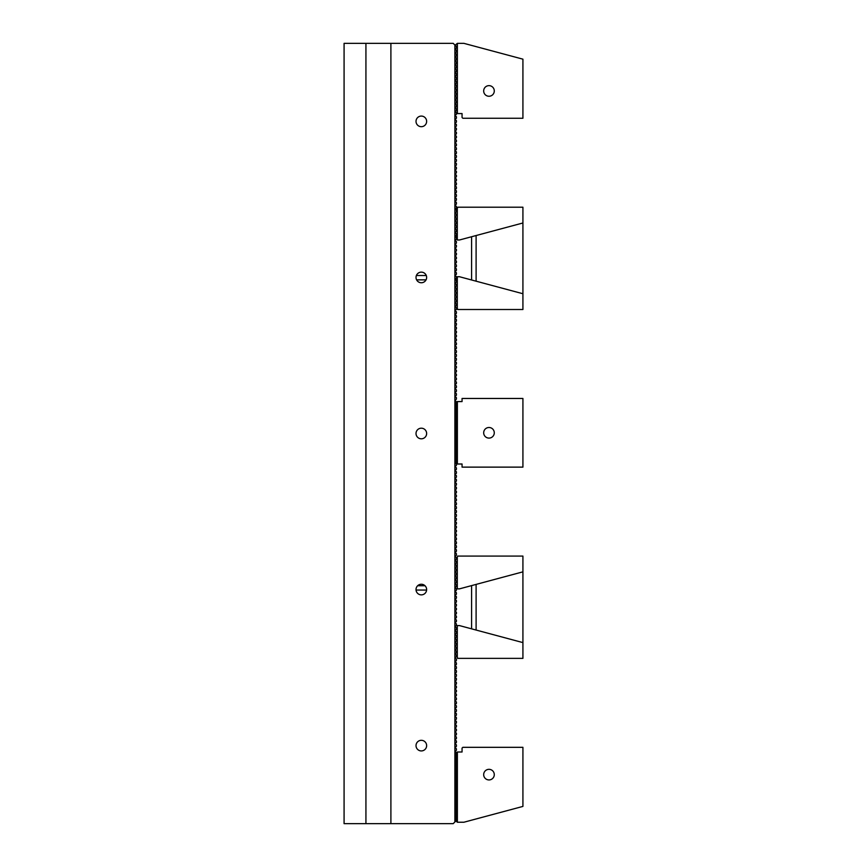 <?xml version="1.0" encoding="UTF-8"?>
<svg xmlns="http://www.w3.org/2000/svg" width="867" height="867" viewBox="0 0 867 867"><rect width="100%" height="100%" fill="white"/><g stroke="black" fill="none" stroke-linecap="round" stroke-linejoin="round"><path stroke-width="1.3" d="M456.443 820.41L454.882 821.97L454.882 45.03L456.443 46.59L456.443 47.913L455.153 49.202L456.443 50.492L456.443 51.814L455.153 53.104L456.443 54.393L456.443 55.716L455.153 57.005L456.443 58.295L456.443 59.617L455.153 60.907L456.443 62.196L456.443 63.519L455.153 64.808L456.443 66.098L456.443 67.42L455.153 68.71L456.443 69.999L456.443 71.322L455.153 72.611L456.443 73.901L456.443 75.223L455.153 76.513L456.443 77.802L456.443 79.125L455.153 80.414L456.443 81.704L456.443 83.026L455.153 84.316L456.443 85.605L456.443 86.928L455.153 88.217L456.443 89.507L456.443 90.829L455.153 92.119L456.443 93.408L456.443 94.731L455.153 96.02L456.443 97.31L456.443 98.632L455.153 99.922L456.443 101.211L456.443 102.534L455.153 103.823L456.443 105.113L456.443 106.435L455.153 107.725L456.443 109.014L456.443 110.337L455.153 111.626L456.443 112.916L456.443 114.238L455.153 115.528L456.443 116.817L456.443 118.14L455.153 119.429L456.443 120.719L456.443 122.041L455.153 123.331L456.443 124.62L456.443 125.943L455.153 127.232L456.443 128.522L456.443 129.844L455.153 131.134L456.443 132.423L456.443 133.746L455.153 135.035L456.443 136.325L456.443 137.647L455.153 138.937L456.443 140.226L456.443 141.549L455.153 142.838L456.443 144.128L456.443 145.45L455.153 146.74L456.443 148.029L456.443 149.352L455.153 150.641L456.443 151.931L456.443 153.253L455.153 154.543L456.443 155.832L456.443 157.155L455.153 158.444L456.443 159.734L456.443 161.056L455.153 162.346L456.443 163.635L456.443 164.958L455.153 166.247L456.443 167.537L456.443 168.859L455.153 170.149L456.443 171.438L456.443 172.761L455.153 174.05L456.443 175.34L456.443 176.662L455.153 177.952L456.443 179.241L456.443 180.564L455.153 181.853L456.443 183.143L456.443 184.465L455.153 185.755L456.443 187.044L456.443 188.367L455.153 189.656L456.443 190.946L456.443 192.268L455.153 193.558L456.443 194.847L456.443 196.17L455.153 197.459L456.443 198.749L456.443 200.071L455.153 201.361L456.443 202.65L456.443 203.973L455.153 205.262L456.443 206.552L456.443 207.874L455.153 209.164L456.443 210.453L456.443 211.776L455.153 213.065L456.443 214.355L456.443 215.677L455.153 216.967L456.443 218.256L456.443 219.579L455.153 220.868L456.443 222.158L456.443 223.48L455.153 224.77L456.443 226.059L456.443 227.382L455.153 228.671L456.443 229.961L456.443 231.283L455.153 232.573L456.443 233.862L456.443 235.185L455.153 236.474L456.443 237.764L456.443 239.086L455.153 240.376L456.443 241.665L456.443 242.988L455.153 244.277L456.443 245.567L456.443 246.889L455.153 248.179L456.443 249.468L456.443 250.791L455.153 252.08L456.443 253.37L456.443 254.692L455.153 255.982L456.443 257.271L456.443 258.594L455.153 259.883L456.443 261.173L456.443 262.495L455.153 263.785L456.443 265.074L456.443 266.397L455.153 267.686L456.443 268.976L456.443 270.298L455.153 271.588L456.443 272.877L456.443 274.2L455.153 275.489L456.443 276.779L456.443 278.101L455.153 279.391L456.443 280.68L456.443 282.003L455.153 283.292L456.443 284.582L456.443 285.904L455.153 287.194L456.443 288.483L456.443 289.806L455.153 291.095L456.443 292.385L456.443 293.707L455.153 294.997L456.443 296.286L456.443 297.609L455.153 298.898L456.443 300.188L456.443 301.51L455.153 302.8L456.443 304.089L456.443 305.412L455.153 306.701L456.443 307.991L456.443 309.313L455.153 310.603L456.443 311.892L456.443 313.215L455.153 314.504L456.443 315.794L456.443 317.116L455.153 318.406L456.443 319.695L456.443 321.018L455.153 322.307L456.443 323.597L456.443 324.919L455.153 326.209L456.443 327.498L456.443 328.821L455.153 330.11L456.443 331.4L456.443 332.722L455.153 334.012L456.443 335.301L456.443 336.624L455.153 337.913L456.443 339.203L456.443 340.525L455.153 341.815L456.443 343.104L456.443 344.427L455.153 345.716L456.443 347.006L456.443 348.328L455.153 349.618L456.443 350.907L456.443 352.23L455.153 353.519L456.443 354.809L456.443 356.131L455.153 357.421L456.443 358.71L456.443 360.033L455.153 361.322L456.443 362.612L456.443 363.934L455.153 365.224L456.443 366.513L456.443 367.836L455.153 369.125L456.443 370.415L456.443 371.737L455.153 373.027L456.443 374.316L456.443 375.639L455.153 376.928L456.443 378.218L456.443 379.54L455.153 380.83L456.443 382.119L456.443 383.442L455.153 384.731L456.443 386.021L456.443 387.343L455.153 388.633L456.443 389.922L456.443 391.245L455.153 392.534L456.443 393.824L456.443 395.146L455.153 396.436L456.443 397.725L456.443 399.048L455.153 400.337L456.443 402.245M456.443 816.508L455.153 817.798L456.4 819.044M456.443 812.607L455.153 813.896L456.4 815.143M456.443 808.705L455.153 809.995L456.4 811.241M456.443 804.804L455.153 806.093L456.4 807.34M456.443 800.902L455.153 802.192L456.4 803.438M456.443 797.001L455.153 798.29L456.4 799.537M456.443 793.099L455.153 794.389L456.4 795.635M456.443 789.198L455.153 790.487L456.4 791.734M456.443 785.296L455.153 786.586L456.4 787.832M456.443 781.395L455.153 782.684L456.4 783.931M456.443 777.493L455.153 778.783L456.4 780.029M456.443 773.592L455.153 774.881L456.4 776.128M456.443 769.69L455.153 770.98L456.4 772.226M456.443 765.789L455.153 767.078L456.4 768.325M456.443 761.887L455.153 763.177L456.4 764.423M456.443 757.986L455.153 759.275L456.4 760.522M456.443 754.084L455.153 755.374L456.4 756.62M456.443 461.472L455.153 462.761L456.443 464.051L456.443 465.373L455.153 466.663L456.443 467.952L456.443 469.275L455.153 470.564L456.443 471.854L456.443 473.176L455.153 474.466L456.443 475.755L456.443 477.078L455.153 478.367L456.443 479.657L456.443 480.979L455.153 482.269L456.443 483.558L456.443 484.881L455.153 486.17L456.443 487.46L456.443 488.782L455.153 490.072L456.443 491.361L456.443 492.684L455.153 493.973L456.443 495.263L456.443 496.585L455.153 497.875L456.443 499.164L456.443 500.487L455.153 501.776L456.443 503.066L456.443 504.388L455.153 505.678L456.443 506.967L456.443 508.29L455.153 509.579L456.443 510.869L456.443 512.191L455.153 513.481L456.443 514.77L456.443 516.093L455.153 517.382L456.443 518.672L456.443 519.994L455.153 521.284L456.443 522.573L456.443 523.896L455.153 525.185L456.443 526.475L456.443 527.797L455.153 529.087L456.443 530.376L456.443 531.699L455.153 532.988L456.443 534.278L456.443 535.6L455.153 536.89L456.443 538.179L456.443 539.502L455.153 540.791L456.443 542.081L456.443 543.403L455.153 544.693L456.443 545.982L456.443 547.305L455.153 548.594L456.443 549.884L456.443 551.206L455.153 552.496L456.443 553.785L456.443 555.108L455.153 556.397L456.443 557.687L456.443 559.009L455.153 560.299L456.443 561.588L456.443 562.911L455.153 564.2L456.443 565.49L456.443 566.812L455.153 568.102L456.443 569.391L456.443 570.714L455.153 572.003L456.443 573.293L456.443 574.615L455.153 575.905L456.443 577.194L456.443 578.517L455.153 579.806L456.443 581.096L456.443 582.418L455.153 583.708L456.443 584.997L456.443 586.32L455.153 587.609L456.443 588.899L456.443 590.221L455.153 591.511L456.443 592.8L456.443 594.123L455.153 595.412L456.443 596.702L456.443 598.024L455.153 599.314L456.443 600.603L456.443 601.926L455.153 603.215L456.443 604.505L456.443 605.827L455.153 607.117L456.443 608.406L456.443 609.729L455.153 611.018L456.443 612.308L456.443 613.63L455.153 614.92L456.443 616.209L456.443 617.532L455.153 618.821L456.443 620.111L456.443 621.433L455.153 622.723L456.443 624.012L456.443 625.335L455.153 626.624L456.443 627.914L456.443 629.236L455.153 630.526L456.443 631.815L456.443 633.138L455.153 634.427L456.443 635.717L456.443 637.039L455.153 638.329L456.443 639.618L456.443 640.941L455.153 642.23L456.443 643.52L456.443 644.842L455.153 646.132L456.443 647.421L456.443 648.744L455.153 650.033L456.443 651.323L456.443 652.645L455.153 653.935L456.443 655.224L456.443 656.547L455.153 657.836L456.443 659.126L456.443 660.448L455.153 661.738L456.443 663.027L456.443 664.35L455.153 665.639L456.443 666.929L456.443 668.251L455.153 669.541L456.443 670.83L456.443 672.153L455.153 673.442L456.443 674.732L456.443 676.054L455.153 677.344L456.443 678.633L456.443 679.956L455.153 681.245L456.443 682.535L456.443 683.857L455.153 685.147L456.443 686.436L456.443 687.759L455.153 689.048L456.443 690.338L456.443 691.66L455.153 692.95L456.443 694.239L456.443 695.562L455.153 696.851L456.443 698.141L456.443 699.463L455.153 700.753L456.443 702.042L456.443 703.365L455.153 704.654L456.443 705.944L456.443 707.266L455.153 708.556L456.443 709.845L456.443 711.168L455.153 712.457L456.443 713.747L456.443 715.069L455.153 716.359L456.443 717.648L456.443 718.971L455.153 720.26L456.443 721.55L456.443 722.872L455.153 724.162L456.443 725.451L456.443 726.774L455.153 728.063L456.443 729.353L456.443 730.675L455.153 731.965L456.443 733.254L456.443 734.577L455.153 735.866L456.443 737.156L456.443 738.478L455.153 739.768L456.443 741.057L456.443 742.38L455.153 743.669L456.443 744.959L456.443 746.281L455.153 747.571L456.443 748.86L456.443 750.183L455.153 751.472L456.4 752.719M456.443 457.57L455.153 458.86L456.443 460.767M456.443 453.669L455.153 454.958L456.443 456.866M456.443 449.767L455.153 451.057L456.443 452.964M456.443 445.866L455.153 447.155L456.443 449.063M456.443 441.964L455.153 443.254L456.443 445.161M456.443 438.063L455.153 439.352L456.443 441.26M456.443 434.161L455.153 435.451L456.443 437.358M456.443 430.26L455.153 431.549L456.443 433.457M456.443 426.358L455.153 427.648L456.443 429.555M456.443 422.457L455.153 423.746L456.443 425.654M456.443 418.555L455.153 419.845L456.443 421.752M456.443 414.654L455.153 415.943L456.443 417.851M456.443 410.752L455.153 412.042L456.443 413.949M456.443 406.851L455.153 408.14L456.443 410.048M456.443 402.949L455.153 404.239L456.443 406.146M421.329 594.87A5.31 5.31 0 0 1 416.734 586.905A5.31 5.31 0 0 1 425.925 586.905A5.31 5.31 0 0 1 421.329 594.87M421.329 282.75A5.31 5.31 0 0 1 416.734 274.785A5.31 5.31 0 0 1 425.925 274.785A5.31 5.31 0 0 1 421.329 282.75M421.329 126.69A5.31 5.31 0 0 0 425.925 118.725A5.31 5.31 0 0 0 416.734 118.725A5.31 5.31 0 0 0 421.329 126.69M390.898 43.35L365.928 43.35L365.928 823.65L390.898 823.65L390.898 43.35L453.203 43.35L454.882 45.03M390.898 823.65L453.203 823.65L454.882 821.97M365.928 43.35L344.08 43.35L344.08 823.65L365.928 823.65M421.329 438.81A5.31 5.31 0 0 0 425.925 430.845A5.31 5.31 0 0 0 416.734 430.845A5.31 5.31 0 0 0 421.329 438.81M421.329 750.93A5.31 5.31 0 0 0 425.925 742.965A5.31 5.31 0 0 0 416.734 742.965A5.31 5.31 0 0 0 421.329 750.93M457.375 113.577L455.814 112.287L455.814 110.965L457.104 109.675L455.814 108.386L455.814 107.064L457.104 105.774L455.814 104.484L455.814 103.162L457.104 101.873L455.814 100.583L455.814 99.261L457.104 97.971L455.814 96.681L455.814 95.359L457.104 94.069L455.814 92.78L455.814 91.458L457.104 90.168L455.814 88.878L455.814 87.556L457.104 86.266L455.814 84.977L455.814 83.655L457.104 82.365L455.814 81.075L455.814 79.753L457.104 78.464L455.814 77.174L455.814 75.852L457.104 74.562L455.814 73.272L455.814 71.95L457.104 70.66L455.814 69.371L455.814 68.049L457.104 66.759L455.814 65.469L455.814 64.147L457.104 62.858L455.814 61.568L455.814 60.246L457.104 58.956L455.814 57.666L455.814 56.344L457.104 55.054L455.814 53.765L455.814 52.443L457.104 51.153L455.814 49.863L455.814 48.541L457.104 47.252L455.814 45.962L455.814 44.64L457.375 43.35L457.375 113.577L462.057 113.577L462.057 117.479L462.837 118.259L522.92 118.259L522.92 59.162L463.899 43.35L457.375 43.35M494.288 90.948A5.31 5.31 0 0 1 486.322 95.543A5.31 5.31 0 0 1 486.322 86.353A5.31 5.31 0 0 1 494.288 90.948M522.92 747.321L462.837 747.321L462.057 748.102L462.057 752.003L457.375 752.003L457.375 822.23L463.899 822.23L522.92 806.418L522.92 747.321M483.678 774.632A5.31 5.31 0 0 1 491.632 770.037A5.31 5.31 0 0 1 491.632 779.227A5.31 5.31 0 0 1 483.678 774.632M455.858 758.571L457.104 759.806L455.814 761.096M455.858 754.669L457.104 755.905L455.814 757.194M457.375 752.003L455.814 753.293M455.858 820.995L457.375 822.23M455.858 762.472L457.104 763.708L455.814 764.997M455.858 766.374L457.104 767.609L455.814 768.899M455.858 770.275L457.104 771.511L455.814 772.8M455.858 774.177L457.104 775.412L455.814 776.702M455.858 778.078L457.104 779.314L455.814 780.603M455.858 781.98L457.104 783.215L455.814 784.505M455.858 785.881L457.104 787.117L455.814 788.406M455.858 789.783L457.104 791.018L455.814 792.308M455.858 793.684L457.104 794.92L455.814 796.209M455.858 797.586L457.104 798.821L455.814 800.111M455.858 801.487L457.104 802.723L455.814 804.012M455.858 805.389L457.104 806.624L455.814 807.914M455.858 809.29L457.104 810.526L455.814 811.815M455.858 813.192L457.104 814.427L455.814 815.717M455.858 817.093L457.104 818.329L455.814 819.618M455.403 755.124L456.324 755.124M457.299 208.275A1.951 1.951 0 0 0 457.613 207.213L522.92 207.213L522.92 222.992L459.488 239.986L457.299 239.986L457.299 208.275A1.951 1.951 0 0 1 455.208 209.11M455.663 178.461L455.543 177.562M457.299 236.864L455.543 236.864M455.208 205.316A1.951 1.951 0 0 1 455.663 205.262L455.663 204.753M455.663 201.87L455.663 200.851M455.663 197.969L455.663 196.95M455.663 194.067L455.663 193.048M455.663 190.166L455.663 189.147M455.663 186.264L455.663 185.245M455.663 182.363L455.663 181.344M426.055 279.857L416.604 279.857M459.488 276.736L457.299 276.736L457.299 308.446A1.951 1.951 0 0 1 457.613 309.508L522.92 309.508L522.92 293.729L459.488 276.736M457.299 279.857L455.619 279.857M455.663 338.423L455.663 337.404M455.663 334.521L455.663 333.502M455.663 330.62L455.663 329.601M455.663 326.718L455.663 325.699M455.663 322.817L455.663 321.798M455.663 318.915L455.663 317.896M455.663 315.014L455.663 313.995M456.042 307.59A1.951 1.951 0 0 1 457.299 308.446M426.271 275.522L416.377 275.522M455.5 271.935L455.5 271.241M455.5 268.033L455.5 267.339M455.5 264.132L455.5 263.438M455.5 260.23L455.5 259.536M455.5 256.329L455.5 255.635M455.5 252.427L455.5 251.733M455.5 248.526L455.5 247.832M455.5 244.624L455.5 243.93M471.583 236.745L471.583 279.976M476.102 281.19L476.102 235.531M521.956 223.242L522.92 223.242L522.92 293.469L521.956 293.469M425.003 585.734L417.656 585.734M457.299 557.134A1.951 1.951 0 0 0 457.613 556.083L522.92 556.083L522.92 571.852L459.488 588.856L457.299 588.856L457.299 557.134A1.951 1.951 0 0 1 456.443 557.871M457.299 585.734L456.443 585.734M455.663 553.005L455.663 551.986M455.663 549.104L455.663 548.085M455.663 545.202L455.663 544.183M455.663 541.301L455.663 540.282M455.663 537.399L455.663 536.38M455.663 533.498L455.663 532.479M455.663 529.596L455.663 528.577M459.488 625.595L457.299 625.595L457.299 657.316A1.951 1.951 0 0 1 457.613 658.367L522.92 658.367L522.92 642.599L459.488 625.595M457.299 628.716L456.443 628.716M455.663 685.656L455.663 684.637M455.663 681.755L455.663 680.736M455.663 677.853L455.663 676.834M455.663 673.952L455.663 672.933M455.663 670.05L455.663 669.031M455.663 666.149L455.663 665.13M455.663 662.247L455.663 661.228M456.41 656.579A1.951 1.951 0 0 1 457.299 657.316M426.607 590.059L416.041 590.059M455.5 623.07L455.5 622.376M455.5 619.168L455.5 618.474M455.5 615.267L455.5 614.573M455.5 611.365L455.5 610.671M455.5 607.464L455.5 606.77M455.5 603.562L455.5 602.868M455.5 599.661L455.5 598.967M455.5 595.759L455.5 595.065M455.5 591.858L455.5 591.164M471.583 585.615L471.583 628.846M476.102 630.049L476.102 584.401M521.956 572.112L522.92 572.112L522.92 642.339L521.956 642.339M455.814 402.873L457.104 401.584L462.057 401.584L462.057 398.462L522.92 398.462L522.92 467.129L462.057 467.129L462.057 464.008L457.104 464.008L455.814 462.1M455.814 434.085L457.104 432.796L455.814 430.888M455.814 437.987L457.104 436.697L455.814 434.79M455.814 430.184L457.104 428.894L455.814 426.987M455.814 423.085L457.104 424.993L455.814 426.282M455.814 419.184L457.104 421.091L455.814 422.381M455.814 415.282L457.104 417.19L455.814 418.479M455.814 411.381L457.104 413.288L455.814 414.578M455.814 407.479L457.104 409.387L455.814 410.676M455.814 403.578L457.104 405.485L455.814 406.775M455.814 458.199L457.104 460.106L455.814 461.396M455.814 454.297L457.104 456.205L455.814 457.494M455.814 450.396L457.104 452.303L455.814 453.593M455.814 438.691L457.104 440.599L455.814 441.888M483.678 432.796A5.31 5.31 0 0 1 491.632 428.2A5.31 5.31 0 0 1 491.632 437.391A5.31 5.31 0 0 1 483.678 432.796M457.375 401.584L457.375 464.008M455.814 445.79L457.104 444.5L455.814 442.593M455.814 449.691L457.104 448.402L455.814 446.494M455.619 459.326L456.324 459.326"/></g></svg>
